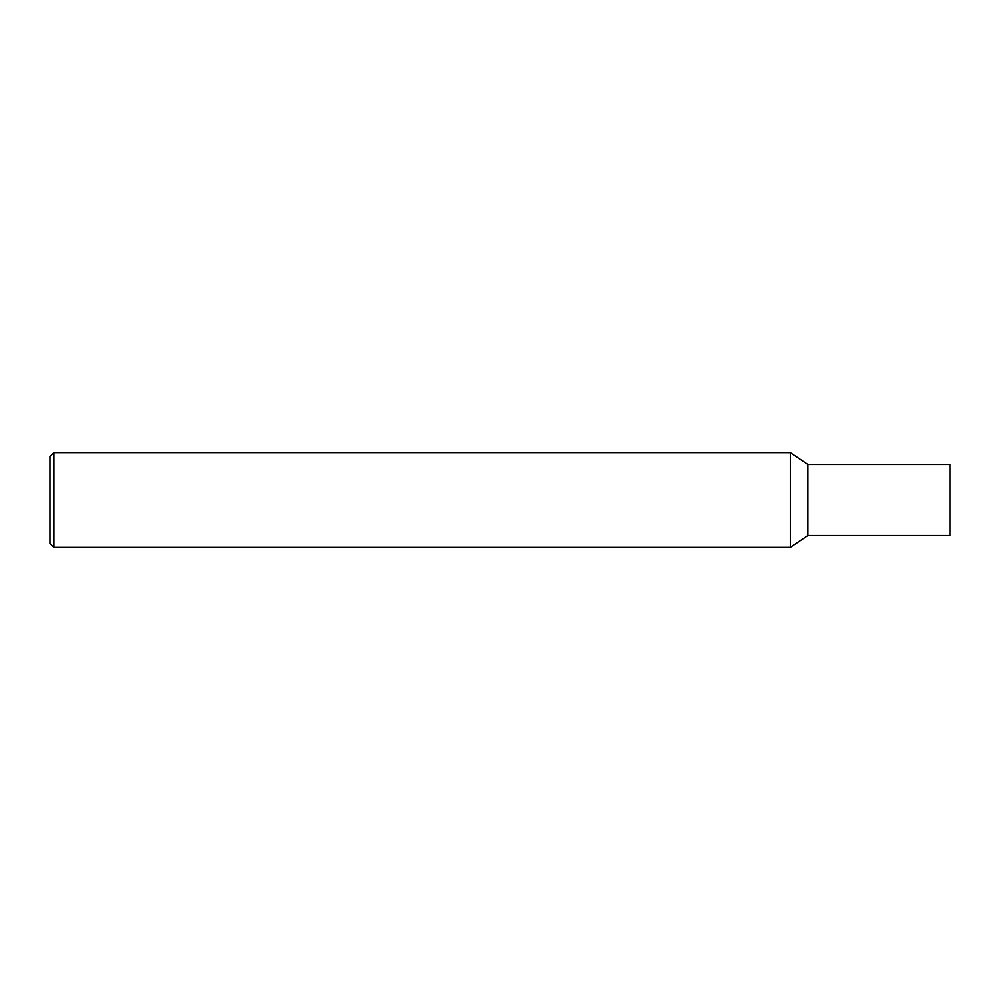<?xml version="1.0" encoding="UTF-8"?>
<svg xmlns="http://www.w3.org/2000/svg" width="1000" height="1000" viewBox="0 0 1000 1000"><rect width="100%" height="100%" fill="white"/><g stroke="black" fill="none" stroke-linecap="round" stroke-linejoin="round"><path stroke-width="1.5" d="M807.9 464.475L950 464.475L950 535.525L807.9 535.525L807.9 464.475L790.337 452.638L790.337 547.362L807.9 535.525M53.95 452.638L53.95 547.362L50 543.425L50 456.575L53.95 452.638L790.337 452.638M53.95 547.362L790.337 547.362"/></g></svg>
